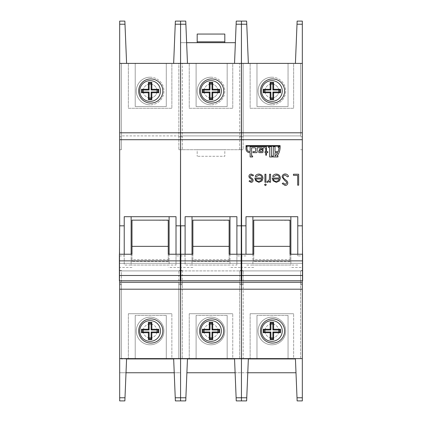<?xml version="1.0" encoding="UTF-8"?>
<svg xmlns="http://www.w3.org/2000/svg" width="422" height="422" viewBox="0 0 422 422"><rect width="100%" height="100%" fill="white"/><g stroke="black" fill="none" stroke-linecap="round" stroke-linejoin="round"><path stroke-width="0.32" stroke-dasharray="2.11 1.58" d="M271.884 317.17A13.81 13.81 0 0 1 285.694 330.98A13.81 13.81 0 0 1 271.884 344.795A13.81 13.81 0 0 1 258.074 330.98A13.81 13.81 0 0 1 271.884 317.17A13.81 13.81 0 0 1 285.694 330.98A13.81 13.81 0 0 1 271.884 344.795A13.81 13.81 0 0 1 258.074 330.98A13.81 13.81 0 0 1 271.884 317.17A13.81 13.81 0 0 0 258.074 330.98A13.81 13.81 0 0 0 271.884 344.795M271.884 337.89A6.905 6.905 0 0 0 278.789 330.98A6.905 6.905 0 0 0 271.884 324.075A6.905 6.905 0 0 0 264.979 330.98A6.905 6.905 0 0 0 271.884 337.89M272.886 324.149A6.905 6.905 0 0 1 278.715 329.983M278.715 331.982A6.905 6.905 0 0 1 272.886 337.816M271.884 77.205A13.81 13.81 0 0 1 285.694 91.02A13.81 13.81 0 0 1 271.884 104.83A13.81 13.81 0 0 0 285.694 91.02A13.81 13.81 0 0 0 271.884 77.205A13.81 13.81 0 0 0 258.074 91.02A13.81 13.81 0 0 0 271.884 104.83A13.81 13.81 0 0 1 258.074 91.02A13.81 13.81 0 0 1 271.884 77.205A13.81 13.81 0 0 0 258.074 91.02A13.81 13.81 0 0 0 271.884 104.83M271.884 97.925A6.905 6.905 0 0 0 278.789 91.02A6.905 6.905 0 0 0 271.884 84.11A6.905 6.905 0 0 0 264.979 91.02A6.905 6.905 0 0 0 271.884 97.925M278.715 90.018A6.905 6.905 0 0 0 272.886 84.184M272.886 97.851A6.905 6.905 0 0 0 278.715 92.017M272.517 103.1A12.085 12.085 0 0 1 260.432 91.02A12.085 12.085 0 0 1 272.517 78.935A12.085 12.085 0 0 1 284.602 91.02A12.085 12.085 0 0 1 272.517 103.1M290.009 261.582L253.754 261.36L290.009 261.582L290.009 259.583L253.754 259.583L253.754 261.582M272.517 318.9A12.085 12.085 0 0 0 260.432 330.98A12.085 12.085 0 0 0 272.517 343.065A12.085 12.085 0 0 0 284.602 330.98A12.085 12.085 0 0 0 272.517 318.9M245.989 254.229L245.989 216.697M302.527 254.229L302.527 255.911L297.779 255.911L297.779 216.697M175.241 397.772L185.875 397.772L185.749 400.9L180.569 400.9L180.558 358.605L173.653 358.605L175.367 400.9L180.558 400.9L180.569 358.605L239.717 358.605L239.717 270.455L239.717 358.605L241.442 358.605L241.442 283.853L243.167 283.853L241.442 283.853L241.442 358.605L234.537 358.605L236.251 400.9L241.442 400.9L241.442 358.605L243.167 358.605L243.167 270.455L243.167 270.903L300.596 270.903L300.596 284.718L302.326 284.718L302.326 372.758L302.326 270.903L300.596 270.903L300.596 270.455L302.326 270.455L302.326 283.853L300.596 283.853L302.326 283.853L302.326 358.605L295.421 358.605L297.135 400.9L302.326 400.9L302.326 358.605L300.596 358.605L300.596 270.455L302.326 270.455L302.326 21.1L297.135 21.1L295.421 63.115L295.421 63.395L302.326 63.395L300.596 63.395L300.596 135.905L243.167 135.905L243.167 149.715L241.442 149.715L241.442 63.395L241.437 135.905L180.563 135.905L180.563 149.715L180.563 42.68L235.37 42.68M185.875 397.772L187.473 358.605L178.833 358.605L178.833 270.455L178.833 270.903L121.404 270.903L121.404 284.718L119.674 284.718L119.674 358.605L121.404 358.605L121.404 270.455L119.674 270.455L119.674 63.395L121.404 63.395L121.404 135.905L178.833 135.905L121.404 135.905L121.404 149.715L121.404 63.395L178.833 63.395L178.833 149.715L178.833 63.395L241.437 63.395L241.442 21.1L236.251 21.1L234.537 63.115L234.537 63.395L241.442 63.395L180.563 63.395L182.283 63.395L182.283 135.905L239.717 135.905L182.283 135.905L182.283 149.715L182.283 63.395L241.442 63.395L241.442 136.765L239.717 136.765L243.167 136.765L241.442 136.765L241.442 149.715L239.717 149.715L239.717 63.395L239.717 149.715L241.442 149.715L241.437 42.68L241.437 63.395L243.167 63.395L243.167 135.905L300.596 135.905L300.596 63.395L243.167 63.395L243.167 149.715L241.442 149.715L241.442 270.455L239.717 270.455L241.442 270.455L241.442 283.853L239.717 283.853L241.442 283.853L241.442 270.455L243.167 270.455L241.442 270.455L241.442 149.715L180.563 149.715L180.558 63.395L180.563 135.905L241.437 135.905L241.437 149.715L180.563 149.715L180.558 63.395L187.473 63.395L185.749 21.1L180.569 21.1L180.569 24.228L180.558 21.1L175.367 21.1L173.653 63.395L180.558 63.395L180.569 24.228L185.875 24.228M300.596 149.715L302.326 149.715L300.596 149.715M302.326 280.767L302.326 225.823M293.633 358.605L250.13 358.605L293.633 358.605L293.633 313.72L293.633 358.605M256.977 358.605L288.052 358.605L256.977 358.605L256.977 315.445L256.977 358.605M241.453 358.605L248.358 358.605L246.633 400.9L241.453 400.9L241.453 358.605M302.326 270.903L241.442 270.903L243.167 270.903L243.167 284.718L241.442 284.718L241.442 270.903L302.326 270.903L302.326 284.718L300.596 284.718L300.596 358.605L243.167 358.605L243.167 284.718L241.442 284.718L241.442 372.758L241.442 263.307L241.442 270.903L241.442 263.307L241.442 270.903L180.558 270.903L180.558 263.307L180.558 270.903L180.558 263.307L180.558 270.903L119.674 270.903L119.674 263.307L119.674 284.718L121.404 284.718L121.404 358.605L178.833 358.605L178.833 284.718L180.558 284.718L180.558 372.758L180.558 270.903L119.674 270.903L119.674 372.758L180.558 372.758L180.558 270.903L178.833 270.903L178.833 284.718L180.558 284.718L180.558 270.903L241.442 270.903L180.558 270.903L180.558 372.758L174.217 372.758M256.977 63.395L288.052 63.395L256.977 63.395L256.977 106.555L256.977 63.395M293.633 63.395L250.13 63.395L293.633 63.395L293.633 108.28L250.13 108.28L250.13 63.395L250.13 108.28L293.633 108.28L293.633 63.395M241.453 24.228L241.453 63.395L248.358 63.395L246.633 21.1L241.453 21.1L241.453 24.228L246.759 24.228M265.053 329.983A6.905 6.905 0 0 1 270.882 324.149M270.882 337.816A6.905 6.905 0 0 1 265.053 331.982M290.009 254.229L290.009 259.583M290.009 220.152L290.009 261.36M253.754 254.229L253.754 259.583M290.009 220.374L253.754 220.152M253.754 220.374L253.754 261.36M252.894 254.229L252.894 265.037L245.989 265.037M245.989 255.911L241.442 255.911L241.442 280.767L241.242 225.823M297.779 254.229L297.779 255.911M297.779 265.037L252.894 265.037L290.874 265.037L290.874 216.697L252.894 216.697L252.894 265.037M302.326 132.798L119.674 132.798M302.326 289.202L119.674 289.202M290.874 254.229L290.874 265.037M241.242 254.229L241.242 255.911M302.527 255.911L302.527 225.823M241.152 280.767L241.152 254.229M253.754 267.453L241.152 267.453M302.611 280.767L302.611 267.453L290.009 267.453M302.611 267.453L302.611 254.229M295.986 372.758L241.442 372.758L241.442 270.903L241.442 284.718L239.717 284.718L241.442 284.718L241.442 358.948L295.421 358.948M248.347 358.948L241.453 358.948M247.783 372.758L241.453 372.758M302.326 263.307L119.674 263.307L302.326 263.307M280.113 146.608L278.182 146.608L278.182 147.642L279.148 147.642L278.172 151.614L275.017 151.614L275.017 146.608L273.292 146.608L273.292 156.963L277.929 156.963L277.929 155.929L277.159 155.929C278.984 153.476 279.971 150.712 280.113 147.642L280.113 146.608M275.017 155.929L275.566 155.929L277.718 152.648L275.017 152.648L275.017 155.929M272.485 156.963L272.485 156.035L271.393 156.035L271.393 146.608L268.577 146.608L268.577 147.631L269.669 147.631L269.669 156.963L272.485 156.963M280.102 146.191L280.102 145.611L246.015 145.611L246.015 146.191L280.102 146.191M266.472 155.212L266.472 152.648L267.78 152.648L267.78 151.614L266.472 151.614L266.472 147.299A0.691 0.691 0 0 0 265.781 146.608L250.14 146.608L250.14 151.614L249.856 151.614A2.875 2.875 0 0 1 246.975 148.734L246.975 146.608L246.015 146.608L246.015 148.977A3.671 3.671 0 0 0 249.687 152.648L250.14 152.648L250.14 156.963L252.63 156.963L252.63 156.003L251.596 156.003L251.596 147.79L254.925 147.79A0.691 0.691 0 0 1 255.616 148.481L255.616 150.923A0.691 0.691 0 0 1 254.925 151.614L252.984 151.614L252.984 152.648L256.455 152.648A0.691 0.691 0 0 0 257.146 151.957L257.146 147.79L261.244 147.79A0.691 0.691 0 0 1 262.21 148.423L262.21 150.923A0.691 0.691 0 0 1 261.519 151.614L260.131 151.614A0.343 0.343 0 0 1 259.815 151.129L260.237 150.169A0.691 0.691 0 0 1 260.87 149.757L260.917 149.757A0.691 0.691 0 0 0 261.608 149.066L260.305 148.808A0.691 0.691 0 0 0 259.672 149.219L258.718 151.392A0.691 0.691 0 0 0 258.66 151.672L258.66 151.957A0.691 0.691 0 0 0 259.351 152.648L262.363 152.648A0.691 0.691 0 0 0 263.054 151.957L263.054 147.79L265.063 147.79A0.691 0.691 0 0 1 265.749 148.481L265.749 151.614L265.021 151.614L265.021 152.648L265.749 152.648L265.749 155.212L266.472 155.212M288.052 315.445L256.977 315.445L288.052 315.445L288.052 358.605L288.052 315.445M256.977 106.555L288.052 106.555L288.052 63.395L288.052 106.555L256.977 106.555M265.053 92.017A6.905 6.905 0 0 0 270.882 97.851M270.882 84.184A6.905 6.905 0 0 0 265.053 90.018M250.13 313.72L250.13 358.605L250.13 313.72L293.633 313.72L250.13 313.72M300.596 136.765L302.326 136.765L300.596 136.765M298.655 174.228L298.655 185.189L297.674 185.189L297.674 175.352L293.459 175.352L293.459 174.228L298.655 174.228M285.203 173.948C286.765 174.075 287.873 174.877 288.537 176.343L287.609 176.897L285.203 175.072C283.959 175.114 283.246 175.737 283.056 176.929L283.447 178.005L287.224 181.244L287.836 182.916C287.662 184.519 286.765 185.369 285.135 185.474L282.212 183.617L283.104 182.942L285.246 184.345L286.849 182.958L286.127 181.544L284.655 180.452L282.07 176.913C282.297 175.077 283.341 174.086 285.203 173.948M276.479 175.072L273.53 176.76L272.654 176.301C273.456 174.835 274.69 174.101 276.357 174.086C278.858 174.302 280.197 175.673 280.387 178.211L279.464 180.885L276.331 182.378L273.108 180.806L272.232 178.021L279.401 178.021C279.253 176.217 278.277 175.23 276.479 175.072M279.301 179.007L273.219 179.007C273.656 180.537 274.675 181.333 276.283 181.397L278.346 180.648L279.301 179.007M270.549 174.228L270.549 182.241L269.563 182.241L269.563 181.059L267.611 182.378L266.751 182.104L269.389 179.672L269.563 174.228L270.549 174.228M266.329 184.767L265.422 185.611L264.504 184.767L265.422 183.923L266.329 184.767M265.907 174.228L265.907 182.241L264.926 182.241L264.926 174.228L265.907 174.228M259.05 175.072L256.101 176.76L255.231 176.301C256.027 174.835 257.262 174.101 258.929 174.086C261.429 174.302 262.774 175.673 262.959 178.211L262.036 180.885L258.902 182.378L255.679 180.806L254.809 178.021L261.972 178.021C261.825 176.217 260.849 175.23 259.05 175.072M261.872 179.007L255.79 179.007C256.228 180.537 257.251 181.333 258.855 181.397L260.917 180.648L261.872 179.007M251.095 182.378L249.043 181.238L249.713 180.553L251.095 181.397L252.134 180.315L251.865 179.593L249.275 177.641L248.906 176.401C249.033 174.972 249.819 174.202 251.254 174.086L253.543 175.172L252.889 175.916L251.301 175.072L249.887 176.359L250.156 177.124L252.752 179.044L253.121 180.278C253.042 181.56 252.367 182.262 251.095 182.378M186.63 42.68L180.569 42.68M224.81 149.715L197.19 149.715L197.19 156.272L197.19 149.715L224.81 149.715L224.81 156.272L197.19 156.272L224.81 156.272L224.81 149.715M224.81 42.68L197.19 42.68L197.19 34.05L224.81 34.05L224.81 42.68L197.19 42.68M224.81 41.815L197.19 41.815M211 317.17A13.81 13.81 0 0 1 224.81 330.98A13.81 13.81 0 0 1 211 344.795A13.81 13.81 0 0 1 197.19 330.98A13.81 13.81 0 0 1 211 317.17A13.81 13.81 0 0 1 224.81 330.98A13.81 13.81 0 0 1 211 344.795A13.81 13.81 0 0 1 197.19 330.98A13.81 13.81 0 0 1 211 317.17A13.81 13.81 0 0 0 197.19 330.98A13.81 13.81 0 0 0 211 344.795M211 337.89A6.905 6.905 0 0 0 217.905 330.98A6.905 6.905 0 0 0 211 324.075A6.905 6.905 0 0 0 204.095 330.98A6.905 6.905 0 0 0 211 337.89M212.002 324.149A6.905 6.905 0 0 1 217.831 329.983M217.831 331.982A6.905 6.905 0 0 1 212.002 337.816M211 77.205A13.81 13.81 0 0 1 224.81 91.02A13.81 13.81 0 0 1 211 104.83A13.81 13.81 0 0 0 224.81 91.02A13.81 13.81 0 0 0 211 77.205A13.81 13.81 0 0 0 197.19 91.02A13.81 13.81 0 0 0 211 104.83A13.81 13.81 0 0 1 197.19 91.02A13.81 13.81 0 0 1 211 77.205A13.81 13.81 0 0 0 197.19 91.02A13.81 13.81 0 0 0 211 104.83M211 97.925A6.905 6.905 0 0 0 217.905 91.02A6.905 6.905 0 0 0 211 84.11A6.905 6.905 0 0 0 204.095 91.02A6.905 6.905 0 0 0 211 97.925M217.831 90.018A6.905 6.905 0 0 0 212.002 84.184M212.002 97.851A6.905 6.905 0 0 0 217.831 92.017M211.633 103.1A12.085 12.085 0 0 1 199.548 91.02A12.085 12.085 0 0 1 211.633 78.935A12.085 12.085 0 0 1 223.718 91.02A12.085 12.085 0 0 1 211.633 103.1M229.125 261.582L192.875 261.36L229.125 261.582L229.125 259.583L192.875 259.583L192.875 261.582M211.633 318.9A12.085 12.085 0 0 0 199.548 330.98A12.085 12.085 0 0 0 211.633 343.065A12.085 12.085 0 0 0 223.718 330.98A12.085 12.085 0 0 0 211.633 318.9M182.283 270.455L182.283 358.605L182.283 283.853L180.558 283.853L180.558 149.715L182.283 149.715L178.833 149.715L180.558 149.715L180.558 270.455L182.283 270.455L178.833 270.455L180.558 270.455L180.558 358.605L180.558 283.853L182.283 283.853L182.283 270.455M232.754 358.605L189.246 358.605L232.754 358.605L232.754 313.72L232.754 358.605M196.098 358.605L227.168 358.605L196.098 358.605L196.098 315.445L196.098 358.605M196.098 63.395L227.168 63.395L196.098 63.395L196.098 106.555L196.098 63.395M232.754 63.395L189.246 63.395L232.754 63.395L232.754 108.28L189.246 108.28L189.246 63.395L189.246 108.28L232.754 108.28L232.754 63.395M234.537 358.948L241.442 358.948L241.442 372.758L235.101 372.758M204.169 329.983A6.905 6.905 0 0 1 209.998 324.149M209.998 337.816A6.905 6.905 0 0 1 204.169 331.982M229.125 254.229L229.125 259.583M229.125 220.152L229.125 261.36M192.875 254.229L192.875 259.583M229.125 220.374L192.875 220.152M192.875 220.374L192.875 261.36M192.01 254.229L192.01 265.037L185.105 265.037L185.105 255.911L180.558 255.911L180.558 280.767L180.358 225.823M185.105 254.229L185.105 265.037M241.642 254.229L241.642 255.911L236.895 255.911L236.895 265.037L192.01 265.037L229.99 265.037L229.99 216.697L192.01 216.697L192.01 265.037M185.105 255.911L185.105 216.697M236.895 255.911L236.895 216.697M236.895 254.229L236.895 265.037M229.99 254.229L229.99 265.037M180.358 254.229L180.358 255.911M241.642 255.911L241.642 225.823M180.273 280.767L180.273 254.229M192.875 267.453L180.273 267.453M241.727 280.767L241.727 267.453L229.125 267.453M241.727 267.453L241.727 254.229M187.463 358.948L173.653 358.948M182.283 284.718L180.558 284.718L182.283 284.718M241.442 358.948L119.674 358.948M186.899 372.758L241.442 372.758M227.168 315.445L196.098 315.445L227.168 315.445L227.168 358.605L227.168 315.445M196.098 106.555L227.168 106.555L227.168 63.395L227.168 106.555L196.098 106.555M204.169 92.017A6.905 6.905 0 0 0 209.998 97.851M209.998 84.184A6.905 6.905 0 0 0 204.169 90.018M189.246 313.72L189.246 358.605L189.246 313.72L232.754 313.72L189.246 313.72M182.283 136.765L180.558 136.765L182.283 136.765M150.116 317.17A13.81 13.81 0 0 1 163.926 330.98A13.81 13.81 0 0 1 150.116 344.795A13.81 13.81 0 0 1 136.306 330.98A13.81 13.81 0 0 1 150.116 317.17A13.81 13.81 0 0 1 163.926 330.98A13.81 13.81 0 0 1 150.116 344.795A13.81 13.81 0 0 1 136.306 330.98A13.81 13.81 0 0 1 150.116 317.17A13.81 13.81 0 0 0 136.306 330.98A13.81 13.81 0 0 0 150.116 344.795M150.116 337.89A6.905 6.905 0 0 0 157.021 330.98A6.905 6.905 0 0 0 150.116 324.075A6.905 6.905 0 0 0 143.211 330.98A6.905 6.905 0 0 0 150.116 337.89M151.118 324.149A6.905 6.905 0 0 1 156.947 329.983M156.947 331.982A6.905 6.905 0 0 1 151.118 337.816M150.116 77.205A13.81 13.81 0 0 1 163.926 91.02A13.81 13.81 0 0 1 150.116 104.83A13.81 13.81 0 0 0 163.926 91.02A13.81 13.81 0 0 0 150.116 77.205A13.81 13.81 0 0 0 136.306 91.02A13.81 13.81 0 0 0 150.116 104.83A13.81 13.81 0 0 1 136.306 91.02A13.81 13.81 0 0 1 150.116 77.205A13.81 13.81 0 0 0 136.306 91.02A13.81 13.81 0 0 0 150.116 104.83M150.116 97.925A6.905 6.905 0 0 0 157.021 91.02A6.905 6.905 0 0 0 150.116 84.11A6.905 6.905 0 0 0 143.211 91.02A6.905 6.905 0 0 0 150.116 97.925M156.947 90.018A6.905 6.905 0 0 0 151.118 84.184M151.118 97.851A6.905 6.905 0 0 0 156.947 92.017M150.749 103.1A12.085 12.085 0 0 1 138.664 91.02A12.085 12.085 0 0 1 150.749 78.935A12.085 12.085 0 0 1 162.834 91.02A12.085 12.085 0 0 1 150.749 103.1M168.246 261.582L131.991 261.36L168.246 261.582L168.246 259.583L131.991 259.583L131.991 261.582M150.749 318.9A12.085 12.085 0 0 0 138.664 330.98A12.085 12.085 0 0 0 150.749 343.065A12.085 12.085 0 0 0 162.834 330.98A12.085 12.085 0 0 0 150.749 318.9M119.674 358.605L119.674 270.455L121.404 270.455L121.404 270.903L119.674 270.903M121.404 149.715L119.674 149.715L121.404 149.715M180.558 63.395L180.558 24.228L175.241 24.228M171.87 358.605L128.367 358.605L171.87 358.605L171.87 313.72L171.87 358.605M135.214 358.605L166.289 358.605L135.214 358.605L135.214 315.445L135.214 358.605M119.684 358.605L126.595 358.605L124.865 400.9L119.684 400.9L119.684 358.605M135.214 63.395L166.289 63.395L135.214 63.395L135.214 106.555L135.214 63.395M171.87 63.395L128.367 63.395L171.87 63.395L171.87 108.28L128.367 108.28L128.367 63.395L128.367 108.28L171.87 108.28L171.87 63.395M119.684 24.228L119.684 63.395L126.595 63.395L124.865 21.1L119.684 21.1L119.684 24.228L124.991 24.228M143.285 329.983A6.905 6.905 0 0 1 149.114 324.149M149.114 337.816A6.905 6.905 0 0 1 143.285 331.982M168.246 254.229L168.246 259.583M168.246 220.152L168.246 261.36M131.991 254.229L131.991 259.583M168.246 220.374L131.991 220.152M131.991 220.374L131.991 261.36M131.126 254.229L131.126 265.037L124.221 265.037L124.221 255.911L119.674 255.911L119.674 280.767M124.221 254.229L124.221 265.037M180.758 254.229L180.758 255.911L176.011 255.911L176.011 265.037L131.126 265.037L169.106 265.037L169.106 216.697L131.126 216.697L131.126 265.037M124.221 255.911L124.221 216.697M176.011 255.911L176.011 216.697M176.011 254.229L176.011 265.037M119.473 254.229L119.674 225.823M169.106 254.229L169.106 265.037M119.473 255.911L119.473 225.823M180.758 255.911L180.758 225.823M119.389 280.767L119.389 254.229M131.991 267.453L119.389 267.453M180.848 280.767L180.848 267.453L168.246 267.453M180.848 267.453L180.848 254.229M126.579 358.948L119.684 358.948M126.014 372.758L119.684 372.758M166.289 315.445L135.214 315.445L166.289 315.445L166.289 358.605L166.289 315.445M135.214 106.555L166.289 106.555L166.289 63.395L166.289 106.555L135.214 106.555M143.285 92.017A6.905 6.905 0 0 0 149.114 97.851M149.114 84.184A6.905 6.905 0 0 0 143.285 90.018M128.367 313.72L128.367 358.605L128.367 313.72L171.87 313.72L128.367 313.72M121.404 136.765L119.674 136.765L121.404 136.765M121.404 283.853L119.674 283.853L121.404 283.853M178.833 136.765L180.558 136.765L178.833 136.765M178.833 283.853L180.558 283.853L178.833 283.853M297.009 397.772L302.326 397.772M297.009 24.228L302.326 24.228M241.453 397.772L246.759 397.772M236.125 397.772L241.442 397.772M236.125 24.228L241.442 24.228M119.684 397.772L124.991 397.772"/><path stroke-width="0.63" d="M270.882 331.982L263.977 331.982L263.977 329.983L270.882 329.983L270.882 324.149A6.905 6.905 0 0 1 272.886 324.149L272.886 329.983L278.715 329.983A6.905 6.905 0 0 1 278.715 331.982L272.886 331.982L272.886 337.816A6.905 6.905 0 0 1 270.882 337.816L270.882 331.982L270.159 332.71L263.249 332.71L263.249 329.255L270.159 329.255L270.159 322.35L273.609 322.35L273.609 329.255L280.514 329.255L280.514 332.71L273.609 332.71L273.609 339.615L270.159 339.615L270.159 332.71M271.884 97.925A6.905 6.905 0 0 0 272.886 97.851L272.886 92.017L278.715 92.017A6.905 6.905 0 0 0 278.715 90.018L272.886 90.018L272.886 84.184A6.905 6.905 0 0 0 270.882 84.184L270.882 90.018L265.053 90.018A6.905 6.905 0 0 0 265.053 92.017L270.882 92.017L270.882 97.851A6.905 6.905 0 0 0 271.884 97.925M272.517 78.935A12.085 12.085 0 0 0 260.432 91.02A12.085 12.085 0 0 0 272.517 103.1A12.085 12.085 0 0 0 284.602 91.02A12.085 12.085 0 0 0 272.517 78.935M272.517 318.9A12.085 12.085 0 0 0 260.432 330.98A12.085 12.085 0 0 0 272.517 343.065A12.085 12.085 0 0 0 284.602 330.98A12.085 12.085 0 0 0 272.517 318.9M259.05 175.072L256.101 176.76L255.231 176.301C256.027 174.835 257.262 174.101 258.929 174.086C261.429 174.302 262.774 175.673 262.959 178.211L262.036 180.885L258.902 182.378L255.679 180.806L254.809 178.021L261.972 178.021C261.825 176.217 260.849 175.23 259.05 175.072M266.329 184.767L265.422 185.611L264.504 184.767L265.422 183.923L266.329 184.767M276.479 175.072L273.53 176.76L272.654 176.301C273.456 174.835 274.69 174.101 276.357 174.086C278.858 174.302 280.197 175.673 280.387 178.211L279.464 180.885L276.331 182.378L273.108 180.806L272.232 178.021L279.401 178.021C279.253 176.217 278.277 175.23 276.479 175.072M298.655 174.228L298.655 185.189L297.674 185.189L297.674 175.352L293.459 175.352L293.459 174.228L298.655 174.228M266.472 152.648L267.78 152.648L267.78 151.614L266.472 151.614L266.472 147.299A0.691 0.691 0 0 0 265.781 146.608L250.14 146.608L250.14 151.614L249.856 151.614A2.875 2.875 0 0 1 246.975 148.734L246.975 146.608L246.015 146.608L246.015 148.977A3.671 3.671 0 0 0 249.687 152.648L250.14 152.648L250.14 156.963L252.63 156.963L252.63 156.003L251.596 156.003L251.596 147.79L254.925 147.79A0.691 0.691 0 0 1 255.616 148.481L255.616 150.923A0.691 0.691 0 0 1 254.925 151.614L252.984 151.614L252.984 152.648L256.455 152.648A0.691 0.691 0 0 0 257.146 151.957L257.146 147.79L261.244 147.79A0.691 0.691 0 0 1 262.21 148.423L262.21 150.923A0.691 0.691 0 0 1 261.519 151.614L260.131 151.614A0.343 0.343 0 0 1 259.815 151.129L260.237 150.169A0.691 0.691 0 0 1 260.87 149.757L260.917 149.757A0.691 0.691 0 0 0 261.608 149.066L260.305 148.808A0.691 0.691 0 0 0 259.672 149.219L258.718 151.392A0.691 0.691 0 0 0 258.66 151.672L258.66 151.957A0.691 0.691 0 0 0 259.351 152.648L262.363 152.648A0.691 0.691 0 0 0 263.054 151.957L263.054 147.79L265.063 147.79A0.691 0.691 0 0 1 265.749 148.481L265.749 151.614L265.021 151.614L265.021 152.648L265.749 152.648L265.749 155.212L266.472 155.212L266.472 152.648M280.102 145.611L246.015 145.611L246.015 146.191L280.102 146.191L280.102 145.611M272.485 156.035L271.393 156.035L271.393 146.608L268.577 146.608L268.577 147.631L269.669 147.631L269.669 156.963L272.485 156.963L272.485 156.035M278.182 146.608L278.182 147.642L279.148 147.642L278.172 151.614L275.017 151.614L275.017 146.608L273.292 146.608L273.292 156.963L277.929 156.963L277.929 155.929L277.159 155.929C278.984 153.476 279.971 150.712 280.113 147.642L280.113 146.608L278.182 146.608M302.326 63.395L295.421 63.395L295.421 63.115L297.135 21.1L302.326 21.1L302.326 225.823L297.779 225.823M295.421 63.395L248.358 63.395L246.633 21.1L241.453 21.1L241.242 254.229M245.989 225.823L236.895 225.823M297.779 254.229L297.779 216.697L245.989 216.697L245.989 254.229M285.203 173.948C286.765 174.075 287.873 174.877 288.537 176.343L287.609 176.897L285.203 175.072C283.959 175.114 283.246 175.737 283.056 176.929L283.447 178.005L287.224 181.244L287.836 182.916C287.662 184.519 286.765 185.369 285.135 185.474L282.212 183.617L283.104 182.942L285.246 184.345L286.849 182.958L286.127 181.544L284.655 180.452L282.07 176.913C282.297 175.077 283.341 174.086 285.203 173.948M270.549 174.228L270.549 182.241L269.563 182.241L269.563 181.059L267.611 182.378L266.751 182.104L269.389 179.672L269.563 174.228L270.549 174.228M265.907 174.228L265.907 182.241L264.926 182.241L264.926 174.228L265.907 174.228M251.095 182.378L249.043 181.238L249.713 180.553L251.095 181.397L252.134 180.315L251.865 179.593L249.275 177.641L248.906 176.401C249.033 174.972 249.819 174.202 251.254 174.086L253.543 175.172L252.889 175.916L251.301 175.072L249.887 176.359L250.156 177.124L252.752 179.044L253.121 180.278C253.042 181.56 252.367 182.262 251.095 182.378M302.326 280.767L302.326 400.9L297.135 400.9L297.009 397.772L302.326 397.772M302.326 358.605L248.358 358.605L246.633 400.9L241.453 400.9L241.453 397.772L246.759 397.772M248.358 358.605L241.442 358.605L241.442 400.9L236.251 400.9L236.125 397.772L241.442 397.772M272.886 337.816L272.886 338.887L270.882 338.887L270.882 337.816M278.715 329.983L279.791 329.983L279.791 331.982L278.715 331.982M270.882 324.149L270.882 323.078L272.886 323.078L272.886 324.149M290.009 246.358L253.754 246.358L253.754 220.152L290.009 220.152L290.009 254.229L302.611 254.229L302.611 260.886L241.152 260.886L241.152 280.767L302.611 280.767L302.611 275.482L241.152 275.482M253.754 246.358L253.754 254.229L241.152 254.229L241.152 260.886M252.894 216.697L252.894 254.229M302.326 289.202L241.442 289.202L241.442 280.767L241.442 358.605L187.473 358.605L185.749 400.9L180.569 400.9L180.569 397.772L180.558 400.9L175.367 400.9L175.241 397.772L185.875 397.772M241.453 63.395L248.358 63.395M295.421 358.605L297.009 397.772M302.326 139.703L241.442 139.703L241.442 132.798L302.326 132.798M241.453 358.605L241.453 397.772M290.874 216.697L290.874 254.229M302.326 225.823L302.527 254.229M302.611 260.886L302.611 275.482M295.421 358.948L248.347 358.948M295.986 372.758L247.783 372.758M275.017 155.929L275.566 155.929L277.718 152.648L275.017 152.648L275.017 155.929M270.882 97.851L270.882 98.922L272.886 98.922L272.886 97.851M278.715 92.017L279.791 92.017L279.791 90.018L278.715 90.018M272.886 84.184L272.886 83.113L270.882 83.113L270.882 84.184M265.053 90.018L263.977 90.018L263.977 92.017L265.053 92.017M280.514 92.745L280.514 89.29L273.609 89.29L273.609 82.385L270.159 82.385L270.159 89.29L263.249 89.29L263.249 92.745L270.159 92.745L270.159 99.65L273.609 99.65L273.609 92.745L280.514 92.745L279.791 92.017M279.791 90.018L280.514 89.29M272.886 92.017L273.609 92.745M272.886 98.922L273.609 99.65M270.882 98.922L270.159 99.65M270.882 92.017L270.159 92.745M263.977 92.017L263.249 92.745M263.977 90.018L263.249 89.29M270.882 90.018L270.159 89.29M270.882 83.113L270.159 82.385M272.886 83.113L273.609 82.385M272.886 90.018L273.609 89.29M265.053 331.982A6.905 6.905 0 0 1 265.053 329.983M279.791 329.983L280.514 329.255M279.791 331.982L280.514 332.71M272.886 331.982L273.609 332.71M272.886 338.887L273.609 339.615M270.882 338.887L270.159 339.615M263.977 331.982L263.249 332.71M263.977 329.983L263.249 329.255M270.882 329.983L270.159 329.255M270.882 323.078L270.159 322.35M272.886 323.078L273.609 322.35M272.886 329.983L273.609 329.255M279.301 179.007L273.219 179.007C273.656 180.537 274.675 181.333 276.283 181.397L278.346 180.648L279.301 179.007M261.872 179.007L255.79 179.007C256.228 180.537 257.251 181.333 258.855 181.397L260.917 180.648L261.872 179.007M235.37 42.68L186.63 42.68M180.569 42.68L180.558 63.395L187.473 63.395L185.749 21.1L180.569 21.1L180.558 132.798L241.442 132.798L241.442 63.395L187.473 63.395M197.19 41.815L224.81 41.815L224.81 34.05L197.19 34.05L197.19 42.68M224.81 41.815L224.81 42.68M209.998 331.982L203.093 331.982L203.093 329.983L209.998 329.983L209.998 324.149A6.905 6.905 0 0 1 212.002 324.149L212.002 329.983L217.831 329.983A6.905 6.905 0 0 1 217.831 331.982L212.002 331.982L212.002 337.816A6.905 6.905 0 0 1 209.998 337.816L209.998 331.982L209.275 332.71L202.37 332.71L202.37 329.255L209.275 329.255L209.275 322.35L212.725 322.35L212.725 329.255L219.63 329.255L219.63 332.71L212.725 332.71L212.725 339.615L209.275 339.615L209.275 332.71M211 97.925A6.905 6.905 0 0 0 212.002 97.851L212.002 92.017L217.831 92.017A6.905 6.905 0 0 0 217.831 90.018L212.002 90.018L212.002 84.184A6.905 6.905 0 0 0 209.998 84.184L209.998 90.018L204.169 90.018A6.905 6.905 0 0 0 204.169 92.017L209.998 92.017L209.998 97.851A6.905 6.905 0 0 0 211 97.925M211.633 78.935A12.085 12.085 0 0 0 199.548 91.02A12.085 12.085 0 0 0 211.633 103.1A12.085 12.085 0 0 0 223.718 91.02A12.085 12.085 0 0 0 211.633 78.935M211.633 318.9A12.085 12.085 0 0 0 199.548 330.98A12.085 12.085 0 0 0 211.633 343.065A12.085 12.085 0 0 0 223.718 330.98A12.085 12.085 0 0 0 211.633 318.9M234.537 63.395L236.251 21.1L241.442 21.1L241.442 63.395M185.105 225.823L180.558 225.823L180.558 132.798L180.558 139.703L241.442 139.703L241.642 254.229M187.473 358.605L119.674 358.605L119.674 289.202L180.558 289.202L180.558 358.605L180.558 280.767L180.558 289.202L241.442 289.202L241.442 358.605M212.002 337.816L212.002 338.887L209.998 338.887L209.998 337.816M217.831 329.983L218.907 329.983L218.907 331.982L217.831 331.982M209.998 324.149L209.998 323.078L212.002 323.078L212.002 324.149M229.125 246.358L192.875 246.358L192.875 220.152L229.125 220.152L229.125 254.229L241.727 254.229L241.727 260.886L180.273 260.886L180.273 280.767L241.727 280.767L241.727 275.482L180.273 275.482M192.875 246.358L192.875 254.229L180.273 254.229L180.273 260.886M236.895 254.229L236.895 216.697L192.01 216.697L192.01 254.229M192.01 216.697L185.105 216.697L185.105 254.229M234.537 358.605L236.125 397.772M180.569 358.605L180.569 397.772L180.558 358.605M229.99 216.697L229.99 254.229M124.221 225.823L119.674 225.823L119.674 139.703L180.558 139.703L180.358 254.229M241.727 260.886L241.727 275.482M234.537 358.948L187.463 358.948M235.101 372.758L186.899 372.758M209.998 97.851L209.998 98.922L212.002 98.922L212.002 97.851M217.831 92.017L218.907 92.017L218.907 90.018L217.831 90.018M212.002 84.184L212.002 83.113L209.998 83.113L209.998 84.184M204.169 90.018L203.093 90.018L203.093 92.017L204.169 92.017M219.63 92.745L219.63 89.29L212.725 89.29L212.725 82.385L209.275 82.385L209.275 89.29L202.37 89.29L202.37 92.745L209.275 92.745L209.275 99.65L212.725 99.65L212.725 92.745L219.63 92.745L218.907 92.017M218.907 90.018L219.63 89.29M212.002 92.017L212.725 92.745M212.002 98.922L212.725 99.65M209.998 98.922L209.275 99.65M209.998 92.017L209.275 92.745M203.093 92.017L202.37 92.745M203.093 90.018L202.37 89.29M209.998 90.018L209.275 89.29M209.998 83.113L209.275 82.385M212.002 83.113L212.725 82.385M212.002 90.018L212.725 89.29M204.169 331.982A6.905 6.905 0 0 1 204.169 329.983M218.907 329.983L219.63 329.255M218.907 331.982L219.63 332.71M212.002 331.982L212.725 332.71M212.002 338.887L212.725 339.615M209.998 338.887L209.275 339.615M203.093 331.982L202.37 332.71M203.093 329.983L202.37 329.255M209.998 329.983L209.275 329.255M209.998 323.078L209.275 322.35M212.002 323.078L212.725 322.35M212.002 329.983L212.725 329.255M149.114 331.982L142.209 331.982L142.209 329.983L149.114 329.983L149.114 324.149A6.905 6.905 0 0 1 151.118 324.149L151.118 329.983L156.947 329.983A6.905 6.905 0 0 1 156.947 331.982L151.118 331.982L151.118 337.816A6.905 6.905 0 0 1 149.114 337.816L149.114 331.982L148.391 332.71L141.486 332.71L141.486 329.255L148.391 329.255L148.391 322.35L151.841 322.35L151.841 329.255L158.751 329.255L158.751 332.71L151.841 332.71L151.841 339.615L148.391 339.615L148.391 332.71M150.116 97.925A6.905 6.905 0 0 0 151.118 97.851L151.118 92.017L156.947 92.017A6.905 6.905 0 0 0 156.947 90.018L151.118 90.018L151.118 84.184A6.905 6.905 0 0 0 149.114 84.184L149.114 90.018L143.285 90.018A6.905 6.905 0 0 0 143.285 92.017L149.114 92.017L149.114 97.851A6.905 6.905 0 0 0 150.116 97.925M150.749 78.935A12.085 12.085 0 0 0 138.664 91.02A12.085 12.085 0 0 0 150.749 103.1A12.085 12.085 0 0 0 162.834 91.02A12.085 12.085 0 0 0 150.749 78.935M150.749 318.9A12.085 12.085 0 0 0 138.664 330.98A12.085 12.085 0 0 0 150.749 343.065A12.085 12.085 0 0 0 162.834 330.98A12.085 12.085 0 0 0 150.749 318.9M180.558 63.395L173.653 63.395L175.367 21.1L180.558 21.1L180.558 132.798L119.674 132.798L119.674 63.395L126.595 63.395L124.865 21.1L119.684 21.1L119.684 63.395M173.653 63.395L126.595 63.395M119.674 358.605L119.684 372.758M151.118 337.816L151.118 338.887L149.114 338.887L149.114 337.816M156.947 329.983L158.023 329.983L158.023 331.982L156.947 331.982M149.114 324.149L149.114 323.078L151.118 323.078L151.118 324.149M168.246 246.358L131.991 246.358L131.991 220.152L168.246 220.152L168.246 254.229L180.848 254.229L180.848 260.886L119.389 260.886L119.389 280.767L180.848 280.767L180.848 275.482L119.389 275.482M131.991 246.358L131.991 254.229L119.389 254.229L119.389 260.886M176.011 254.229L176.011 216.697L131.126 216.697L131.126 254.229M131.126 216.697L124.221 216.697L124.221 254.229M119.674 280.767L119.674 282.297L302.326 282.297M180.758 254.229L180.758 225.823L176.011 225.823M173.653 358.605L175.241 397.772M119.674 289.202L119.674 282.297M119.674 139.703L119.674 132.798M119.684 358.605L119.684 400.9L124.865 400.9L126.595 358.605M169.106 216.697L169.106 254.229M119.674 225.823L119.473 254.229M180.848 260.886L180.848 275.482M173.653 358.948L126.579 358.948M174.217 372.758L126.014 372.758M149.114 97.851L149.114 98.922L151.118 98.922L151.118 97.851M156.947 92.017L158.023 92.017L158.023 90.018L156.947 90.018M151.118 84.184L151.118 83.113L149.114 83.113L149.114 84.184M143.285 90.018L142.209 90.018L142.209 92.017L143.285 92.017M158.751 92.745L158.751 89.29L151.841 89.29L151.841 82.385L148.391 82.385L148.391 89.29L141.486 89.29L141.486 92.745L148.391 92.745L148.391 99.65L151.841 99.65L151.841 92.745L158.751 92.745L158.023 92.017M158.023 90.018L158.751 89.29M151.118 92.017L151.841 92.745M151.118 98.922L151.841 99.65M149.114 98.922L148.391 99.65M149.114 92.017L148.391 92.745M142.209 92.017L141.486 92.745M142.209 90.018L141.486 89.29M149.114 90.018L148.391 89.29M149.114 83.113L148.391 82.385M151.118 83.113L151.841 82.385M151.118 90.018L151.841 89.29M143.285 331.982A6.905 6.905 0 0 1 143.285 329.983M158.023 329.983L158.751 329.255M158.023 331.982L158.751 332.71M151.118 331.982L151.841 332.71M151.118 338.887L151.841 339.615M149.114 338.887L148.391 339.615M142.209 331.982L141.486 332.71M142.209 329.983L141.486 329.255M149.114 329.983L148.391 329.255M149.114 323.078L148.391 322.35M151.118 323.078L151.841 322.35M151.118 329.983L151.841 329.255M271.884 341.34A10.36 10.36 0 0 0 282.239 330.98A10.36 10.36 0 0 0 271.884 320.625A10.36 10.36 0 0 0 261.524 330.98A10.36 10.36 0 0 0 271.884 341.34M271.884 101.375A10.36 10.36 0 0 0 282.239 91.02A10.36 10.36 0 0 0 271.884 80.66A10.36 10.36 0 0 0 261.524 91.02A10.36 10.36 0 0 0 271.884 101.375M241.453 24.228L246.759 24.228M297.009 24.228L302.326 24.228M211 341.34A10.36 10.36 0 0 0 221.36 330.98A10.36 10.36 0 0 0 211 320.625A10.36 10.36 0 0 0 200.64 330.98A10.36 10.36 0 0 0 211 341.34M211 101.375A10.36 10.36 0 0 0 221.36 91.02A10.36 10.36 0 0 0 211 80.66A10.36 10.36 0 0 0 200.64 91.02A10.36 10.36 0 0 0 211 101.375M175.241 24.228L185.875 24.228M236.125 24.228L241.442 24.228M150.116 341.34A10.36 10.36 0 0 0 160.476 330.98A10.36 10.36 0 0 0 150.116 320.625A10.36 10.36 0 0 0 139.761 330.98A10.36 10.36 0 0 0 150.116 341.34M150.116 101.375A10.36 10.36 0 0 0 160.476 91.02A10.36 10.36 0 0 0 150.116 80.66A10.36 10.36 0 0 0 139.761 91.02A10.36 10.36 0 0 0 150.116 101.375M119.684 24.228L124.991 24.228M119.684 397.772L124.991 397.772"/></g></svg>
